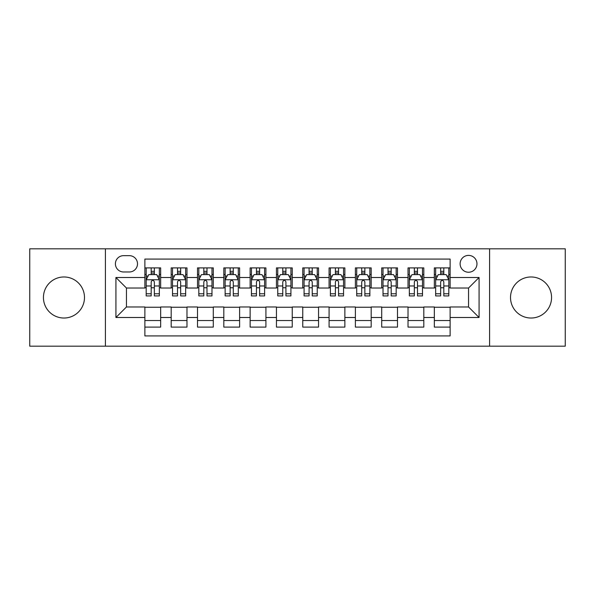 <?xml version="1.0" encoding="UTF-8"?>
<svg xmlns="http://www.w3.org/2000/svg" width="595" height="595" viewBox="0 0 595 595"><rect width="100%" height="100%" fill="white"/><g stroke="black" fill="none" stroke-linecap="round" stroke-linejoin="round"><path stroke-width="0.89" d="M531.038 276.972A20.528 20.528 0 0 0 510.517 297.5A20.528 20.528 0 0 0 531.038 318.028A20.528 20.528 0 0 0 551.565 297.5A20.528 20.528 0 0 0 531.038 276.972M63.962 276.972A20.528 20.528 0 0 0 43.435 297.5A20.528 20.528 0 0 0 63.962 318.028A20.528 20.528 0 0 0 84.483 297.5A20.528 20.528 0 0 0 63.962 276.972M468.548 255.396A8.419 8.419 0 0 0 460.121 263.816A8.419 8.419 0 0 0 468.548 272.235A8.419 8.419 0 0 0 476.967 263.816A8.419 8.419 0 0 0 468.548 255.396M489.596 346.178L565.25 346.178L565.25 248.822L489.596 248.822L489.596 346.178L105.404 346.178L105.404 248.822L29.75 248.822L29.75 346.178L105.404 346.178M450.125 267.899L434.335 267.899L434.335 277.501L423.811 277.501L423.811 288.025L434.335 288.025L434.335 277.501M423.811 277.501L423.811 267.899L408.021 267.899L408.021 277.501L397.497 277.501L397.497 288.025L408.021 288.025L408.021 277.501M397.497 277.501L397.497 267.899L381.707 267.899L381.707 277.501L371.183 277.501L371.183 288.025L381.707 288.025L381.707 277.501M371.183 277.501L371.183 267.899L355.394 267.899L355.394 277.501L344.869 277.501L344.869 288.025L355.394 288.025L355.394 277.501M344.869 277.501L344.869 267.899L329.08 267.899L329.08 277.501L318.548 277.501L318.548 288.025L329.08 288.025L329.08 277.501M318.548 277.501L318.548 267.899L302.766 267.899L302.766 277.501L292.234 277.501L292.234 288.025L302.766 288.025L302.766 277.501M292.234 277.501L292.234 267.899L276.452 267.899L276.452 277.501L265.92 277.501L265.92 288.025L276.452 288.025L276.452 277.501M265.92 277.501L265.92 267.899L250.131 267.899L250.131 277.501L239.607 277.501L239.607 288.025L250.131 288.025L250.131 277.501M239.607 277.501L239.607 267.899L223.817 267.899L223.817 277.501L213.293 277.501L213.293 288.025L223.817 288.025L223.817 277.501M213.293 277.501L213.293 267.899L197.503 267.899L197.503 277.501L186.979 277.501L186.979 288.025L197.503 288.025L197.503 277.501M186.979 277.501L186.979 267.899L171.189 267.899L171.189 288.025L160.665 288.025L160.665 267.899L144.875 267.899M144.875 327.101L160.665 327.101L160.665 306.975L171.189 306.975L171.189 327.101L186.979 327.101L186.979 306.975L197.503 306.975L197.503 317.499L186.979 317.499M197.503 317.499L197.503 327.101L213.293 327.101L213.293 306.975L223.817 306.975L223.817 317.499L213.293 317.499M223.817 317.499L223.817 327.101L239.607 327.101L239.607 306.975L250.131 306.975L250.131 317.499L239.607 317.499M250.131 317.499L250.131 327.101L265.92 327.101L265.92 306.975L276.452 306.975L276.452 317.499L265.92 317.499M276.452 317.499L276.452 327.101L292.234 327.101L292.234 306.975L302.766 306.975L302.766 317.499L292.234 317.499M302.766 317.499L302.766 327.101L318.548 327.101L318.548 306.975L329.08 306.975L329.08 317.499L318.548 317.499M329.08 317.499L329.08 327.101L344.869 327.101L344.869 306.975L355.394 306.975L355.394 317.499L344.869 317.499M355.394 317.499L355.394 327.101L371.183 327.101L371.183 306.975L381.707 306.975L381.707 317.499L371.183 317.499M381.707 317.499L381.707 327.101L397.497 327.101L397.497 306.975L408.021 306.975L408.021 317.499L397.497 317.499M408.021 317.499L408.021 327.101L423.811 327.101L423.811 306.975L434.335 306.975L434.335 317.499L423.811 317.499M123.559 271.975L129.353 271.975A8.159 8.159 0 0 0 137.505 263.816A8.159 8.159 0 0 0 129.353 255.657L123.559 255.657A8.159 8.159 0 0 0 115.4 263.816A8.159 8.159 0 0 0 123.559 271.975M489.596 248.822L105.404 248.822M450.125 277.501L450.125 259.078L144.875 259.078L144.875 288.025L126.452 288.025L126.452 306.975L144.875 306.975L144.875 335.922L450.125 335.922L450.125 306.975L468.548 306.975L468.548 288.025L450.125 288.025L450.125 277.501L479.072 277.501L479.072 317.499L450.125 317.499M144.875 317.499L115.928 317.499L115.928 277.501L144.875 277.501M434.335 317.499L434.335 327.101L450.125 327.101M144.875 274.474L146.192 274.474M151.19 274.474L154.35 274.474M159.348 274.474L160.665 274.474M144.875 287.764L146.192 287.764M151.19 287.764L154.35 287.764M159.348 287.764L160.665 287.764M144.875 307.236L160.665 307.236M144.875 320.526L160.665 320.526M171.189 287.764L172.505 287.764M177.503 287.764L180.664 287.764M185.662 287.764L186.979 287.764M171.189 274.474L172.505 274.474M177.503 274.474L180.664 274.474M185.662 274.474L186.979 274.474M171.189 307.236L186.979 307.236M171.189 320.526L186.979 320.526M197.503 307.236L213.293 307.236M197.503 320.526L213.293 320.526M197.503 274.474L198.819 274.474M203.817 274.474L206.978 274.474M211.976 274.474L213.293 274.474M197.503 287.764L198.819 287.764M203.817 287.764L206.978 287.764M211.976 287.764L213.293 287.764M223.817 307.236L239.607 307.236M223.817 320.526L239.607 320.526M223.817 274.474L225.133 274.474M230.139 274.474L233.292 274.474M238.29 274.474L239.607 274.474M223.817 287.764L225.133 287.764M230.139 287.764L233.292 287.764M238.29 287.764L239.607 287.764M250.131 307.236L265.92 307.236M250.131 320.526L265.92 320.526M250.131 274.474L251.447 274.474M256.452 274.474L259.606 274.474M264.604 274.474L265.92 274.474M250.131 287.764L251.447 287.764M256.452 287.764L259.606 287.764M264.604 287.764L265.92 287.764M276.452 307.236L292.234 307.236M276.452 320.526L292.234 320.526M276.452 274.474L277.761 274.474M282.766 274.474L285.92 274.474M290.918 274.474L292.234 274.474M276.452 287.764L277.761 287.764M282.766 287.764L285.92 287.764M290.918 287.764L292.234 287.764M302.766 307.236L318.548 307.236M302.766 320.526L318.548 320.526M302.766 274.474L304.082 274.474M309.08 274.474L312.234 274.474M317.239 274.474L318.548 274.474M302.766 287.764L304.082 287.764M309.08 287.764L312.234 287.764M317.239 287.764L318.548 287.764M329.08 307.236L344.869 307.236M329.08 320.526L344.869 320.526M329.08 274.474L330.396 274.474M335.394 274.474L338.548 274.474M343.553 274.474L344.869 274.474M329.08 287.764L330.396 287.764M335.394 287.764L338.548 287.764M343.553 287.764L344.869 287.764M355.394 307.236L371.183 307.236M355.394 320.526L371.183 320.526M355.394 274.474L356.71 274.474M361.708 274.474L364.861 274.474M369.867 274.474L371.183 274.474M355.394 287.764L356.71 287.764M361.708 287.764L364.861 287.764M369.867 287.764L371.183 287.764M381.707 307.236L397.497 307.236M381.707 320.526L397.497 320.526M381.707 274.474L383.024 274.474M388.022 274.474L391.183 274.474M396.181 274.474L397.497 274.474M381.707 287.764L383.024 287.764M388.022 287.764L391.183 287.764M396.181 287.764L397.497 287.764M408.021 307.236L423.811 307.236M408.021 320.526L423.811 320.526M408.021 274.474L409.338 274.474M414.336 274.474L417.497 274.474M422.495 274.474L423.811 274.474M408.021 287.764L409.338 287.764M414.336 287.764L417.497 287.764M422.495 287.764L423.811 287.764M434.335 307.236L450.125 307.236M434.335 320.526L450.125 320.526M434.335 274.474L435.652 274.474M440.65 274.474L443.811 274.474M448.809 274.474L450.125 274.474M434.335 287.764L435.652 287.764M440.65 287.764L443.811 287.764M448.809 287.764L450.125 287.764M126.452 288.025L115.928 277.501M126.452 306.975L115.928 317.499M479.072 277.501L468.548 288.025M479.072 317.499L468.548 306.975M154.35 271.32L151.19 271.32M159.348 293.774L154.35 293.774L154.35 295.923L159.348 295.923L159.348 279.866L156.716 274.607L148.824 274.607L146.192 279.866L146.192 295.923L151.19 295.923L151.19 293.774L146.192 293.774M146.192 279.866L146.192 267.899M159.348 279.866L159.348 267.899M151.19 274.607L151.19 267.899M154.35 267.899L154.35 274.607M154.35 293.774L154.35 281.844C153.294 279.814 152.246 279.814 151.19 281.844L151.19 293.774M180.664 271.32L177.503 271.32M185.662 293.774L180.664 293.774L180.664 295.923L185.662 295.923L185.662 279.866L183.029 274.607L175.138 274.607L172.505 279.866L172.505 295.923L177.503 295.923L177.503 293.774L172.505 293.774M172.505 279.866L172.505 267.899M185.662 279.866L185.662 267.899M177.503 274.607L177.503 267.899M180.664 267.899L180.664 274.607M180.664 293.774L180.664 281.844C179.616 279.814 178.56 279.814 177.503 281.844L177.503 293.774M206.978 271.32L203.817 271.32M211.976 293.774L206.978 293.774L206.978 295.923L211.976 295.923L211.976 279.866L209.343 274.607L201.452 274.607L198.819 279.866L198.819 295.923L203.817 295.923L203.817 293.774L198.819 293.774M198.819 279.866L198.819 267.899M211.976 279.866L211.976 267.899M203.817 274.607L203.817 267.899M206.978 267.899L206.978 274.607M206.978 293.774L206.978 281.844C205.929 279.814 204.873 279.814 203.817 281.844L203.817 293.774M233.292 271.32L230.139 271.32M238.29 293.774L233.292 293.774L233.292 295.923L238.29 295.923L238.29 279.866L235.665 274.607L227.766 274.607L225.133 279.866L225.133 295.923L230.139 295.923L230.139 293.774L225.133 293.774M225.133 279.866L225.133 267.899M238.29 279.866L238.29 267.899M230.139 274.607L230.139 267.899M233.292 267.899L233.292 274.607M233.292 293.774L233.292 281.844C232.243 279.814 231.187 279.814 230.139 281.844L230.139 293.774M259.606 271.32L256.452 271.32M264.604 293.774L259.606 293.774L259.606 295.923L264.604 295.923L264.604 279.866L261.978 274.607L254.08 274.607L251.447 279.866L251.447 295.923L256.452 295.923L256.452 293.774L251.447 293.774M251.447 279.866L251.447 267.899M264.604 279.866L264.604 267.899M256.452 274.607L256.452 267.899M259.606 267.899L259.606 274.607M259.606 293.774L259.606 281.844C258.557 279.814 257.501 279.814 256.452 281.844L256.452 293.774M285.92 271.32L282.766 271.32M290.918 293.774L285.92 293.774L285.92 295.923L290.918 295.923L290.918 279.866L288.292 274.607L280.394 274.607L277.761 279.866L277.761 295.923L282.766 295.923L282.766 293.774L277.761 293.774M277.761 279.866L277.761 267.899M290.918 279.866L290.918 267.899M282.766 274.607L282.766 267.899M285.92 267.899L285.92 274.607M285.92 293.774L285.92 281.844C284.871 279.814 283.815 279.814 282.766 281.844L282.766 293.774M312.234 271.32L309.08 271.32M317.239 293.774L312.234 293.774L312.234 295.923L317.239 295.923L317.239 279.866L314.606 274.607L306.708 274.607L304.082 279.866L304.082 295.923L309.08 295.923L309.08 293.774L304.082 293.774M304.082 279.866L304.082 267.899M317.239 279.866L317.239 267.899M309.08 274.607L309.08 267.899M312.234 267.899L312.234 274.607M312.234 293.774L312.234 281.844C311.185 279.814 310.129 279.814 309.08 281.844L309.08 293.774M338.548 271.32L335.394 271.32M343.553 293.774L338.548 293.774L338.548 295.923L343.553 295.923L343.553 279.866L340.92 274.607L333.022 274.607L330.396 279.866L330.396 295.923L335.394 295.923L335.394 293.774L330.396 293.774M330.396 279.866L330.396 267.899M343.553 279.866L343.553 267.899M335.394 274.607L335.394 267.899M338.548 267.899L338.548 274.607M338.548 293.774L338.548 281.844C337.499 279.814 336.45 279.814 335.394 281.844L335.394 293.774M364.861 271.32L361.708 271.32M369.867 293.774L364.861 293.774L364.861 295.923L369.867 295.923L369.867 279.866L367.234 274.607L359.335 274.607L356.71 279.866L356.71 295.923L361.708 295.923L361.708 293.774L356.71 293.774M356.71 279.866L356.71 267.899M369.867 279.866L369.867 267.899M361.708 274.607L361.708 267.899M364.861 267.899L364.861 274.607M364.861 293.774L364.861 281.844C363.813 279.814 362.764 279.814 361.708 281.844L361.708 293.774M391.183 271.32L388.022 271.32M396.181 293.774L391.183 293.774L391.183 295.923L396.181 295.923L396.181 279.866L393.548 274.607L385.657 274.607L383.024 279.866L383.024 295.923L388.022 295.923L388.022 293.774L383.024 293.774M383.024 279.866L383.024 267.899M396.181 279.866L396.181 267.899M388.022 274.607L388.022 267.899M391.183 267.899L391.183 274.607M391.183 293.774L391.183 281.844C390.127 279.814 389.078 279.814 388.022 281.844L388.022 293.774M417.497 271.32L414.336 271.32M422.495 293.774L417.497 293.774L417.497 295.923L422.495 295.923L422.495 279.866L419.862 274.607L411.971 274.607L409.338 279.866L409.338 295.923L414.336 295.923L414.336 293.774L409.338 293.774M409.338 279.866L409.338 267.899M422.495 279.866L422.495 267.899M414.336 274.607L414.336 267.899M417.497 267.899L417.497 274.607M417.497 293.774L417.497 281.844C416.44 279.814 415.392 279.814 414.336 281.844L414.336 293.774M443.811 271.32L440.65 271.32M448.809 293.774L443.811 293.774L443.811 295.923L448.809 295.923L448.809 279.866L446.176 274.607L438.284 274.607L435.652 279.866L435.652 295.923L440.65 295.923L440.65 293.774L435.652 293.774M435.652 279.866L435.652 267.899M448.809 279.866L448.809 267.899M440.65 274.607L440.65 267.899M443.811 267.899L443.811 274.607M443.811 293.774L443.811 281.844C442.754 279.814 441.706 279.814 440.65 281.844L440.65 293.774M171.189 317.499L160.665 317.499M171.189 277.501L160.665 277.501M159.281 279.739L146.258 279.739M146.192 276.058L148.096 276.058M157.444 276.058L159.348 276.058M151.19 285.972L146.192 285.972M159.348 285.972L154.35 285.972M154.35 272.993L151.19 272.993M185.595 279.739L172.572 279.739M172.505 276.058L174.417 276.058M183.758 276.058L185.662 276.058M177.503 285.972L172.505 285.972M185.662 285.972L180.664 285.972M180.664 272.993L177.503 272.993M211.909 279.739L198.886 279.739M198.819 276.058L200.731 276.058M210.072 276.058L211.976 276.058M203.817 285.972L198.819 285.972M211.976 285.972L206.978 285.972M206.978 272.993L203.817 272.993M238.223 279.739L225.2 279.739M225.133 276.058L227.045 276.058M236.386 276.058L238.29 276.058M230.139 285.972L225.133 285.972M238.29 285.972L233.292 285.972M233.292 272.993L230.139 272.993M264.544 279.739L251.514 279.739M251.447 276.058L253.358 276.058M262.7 276.058L264.604 276.058M256.452 285.972L251.447 285.972M264.604 285.972L259.606 285.972M259.606 272.993L256.452 272.993M290.858 279.739L277.828 279.739M277.761 276.058L279.672 276.058M289.014 276.058L290.918 276.058M282.766 285.972L277.761 285.972M290.918 285.972L285.92 285.972M285.92 272.993L282.766 272.993M317.172 279.739L304.142 279.739M304.082 276.058L305.986 276.058M315.328 276.058L317.239 276.058M309.08 285.972L304.082 285.972M317.239 285.972L312.234 285.972M312.234 272.993L309.08 272.993M343.486 279.739L330.456 279.739M330.396 276.058L332.3 276.058M341.642 276.058L343.553 276.058M335.394 285.972L330.396 285.972M343.553 285.972L338.548 285.972M338.548 272.993L335.394 272.993M369.8 279.739L356.777 279.739M356.71 276.058L358.614 276.058M367.955 276.058L369.867 276.058M361.708 285.972L356.71 285.972M369.867 285.972L364.861 285.972M364.861 272.993L361.708 272.993M396.114 279.739L383.091 279.739M383.024 276.058L384.928 276.058M394.269 276.058L396.181 276.058M388.022 285.972L383.024 285.972M396.181 285.972L391.183 285.972M391.183 272.993L388.022 272.993M422.428 279.739L409.405 279.739M409.338 276.058L411.242 276.058M420.583 276.058L422.495 276.058M414.336 285.972L409.338 285.972M422.495 285.972L417.497 285.972M417.497 272.993L414.336 272.993M448.742 279.739L435.719 279.739M435.652 276.058L437.556 276.058M446.904 276.058L448.809 276.058M440.65 285.972L435.652 285.972M448.809 285.972L443.811 285.972M443.811 272.993L440.65 272.993"/></g></svg>

